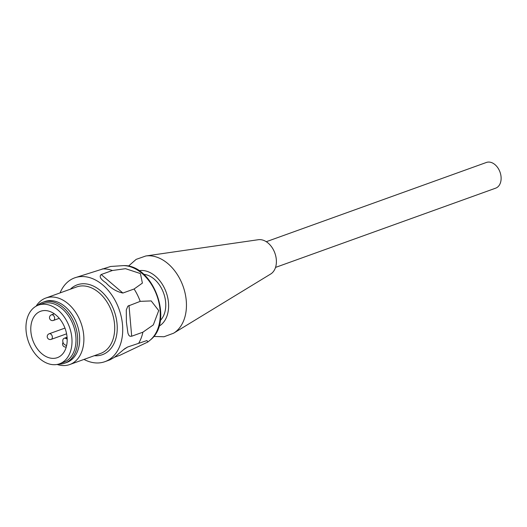 <?xml version="1.0" encoding="UTF-8"?>
<svg xmlns="http://www.w3.org/2000/svg" width="527" height="527" viewBox="0 0 527 527"><rect width="100%" height="100%" fill="white"/><g stroke="black" fill="none" stroke-linecap="round" stroke-linejoin="round"><path stroke-width="0.79" d="M37.443 305.508A32.371 22.582 70.2 0 1 42.819 302.274A32.371 22.582 70.2 0 1 72.989 320.271A32.371 22.582 70.2 0 1 64.749 363.189A32.371 22.582 70.2 0 1 58.55 364.124M67.173 339.111L65.77 338.426A3.564 2.483 -109.8 0 0 64.182 338.288A3.564 2.483 -109.8 0 0 62.792 341.41A3.564 2.483 -109.8 0 0 64.999 344.856L66.593 345.633M38.128 312.511A24.65 17.193 70.2 0 1 40.632 311.266A24.65 17.193 70.2 0 1 60.612 320.041A24.65 17.193 70.2 0 1 66.415 346.397A24.65 17.193 70.2 0 1 57.331 357.655A24.65 17.193 70.2 0 1 33.53 342.142A24.65 17.193 70.2 0 1 38.128 312.511M35.256 306.694A31.185 21.752 70.2 0 1 38.418 305.12A31.185 21.752 70.2 0 1 69.445 327.089A31.185 21.752 70.2 0 1 59.544 363.801A31.185 21.752 70.2 0 1 29.433 344.177A31.185 21.752 70.2 0 1 35.256 306.694M38.418 305.12L42.423 303.677A31.185 21.752 70.2 0 1 73.451 325.653A31.185 21.752 70.2 0 1 63.55 362.359L59.544 363.801M83.991 359.421A44.551 31.08 -109.8 0 0 104.913 361.674A44.551 31.08 -109.8 0 0 119.062 309.23A44.551 31.08 -109.8 0 0 74.729 277.841A44.551 31.08 -109.8 0 0 60.052 292.913M114.596 357.187L119.853 355.297L147.876 341.997L146.941 340.567L127.62 347.023L124.721 348.716L114.24 357.444L109.827 359.895L104.913 361.674M131.691 336.219L142.903 332.181L153.317 324.909L158.719 310.581L151.203 300.917L140.202 301.358L127.837 306.167L126.296 309.955L126.401 321.997L127.962 333.308L128.931 335.409L129.965 336.252L131.691 336.219L128.99 305.397M134.095 289L122.883 293.038C116.579 291.721 110.953 288.328 106.006 282.861C100.532 279.224 98.931 276.444 101.204 274.527L112.416 270.489L125.531 268.684L140.426 273.572L142.395 283.098L134.095 289A44.551 31.08 -109.8 0 1 140.202 301.358M110.65 266.471L74.729 277.841M57.114 364.453A35.342 24.657 -109.8 0 0 69.762 364.539A35.342 24.657 -109.8 0 0 78.754 317.689A35.342 24.657 -109.8 0 0 45.816 298.038A35.342 24.657 -109.8 0 0 36.126 306.167M42.819 302.274L44.821 301.549A32.371 22.582 70.2 0 1 77.034 324.362A32.371 22.582 70.2 0 1 66.751 362.471L64.749 363.189M160.294 320.475A25.836 18.023 -109.8 0 0 163.64 293.183A25.836 18.023 -109.8 0 0 143.66 274.284M145.788 255.99A41.455 28.919 -109.8 0 1 183.047 286.194A41.455 28.919 -109.8 0 1 173.587 333.216L270.687 274.014A18.412 12.846 -109.8 0 0 273.724 250.397A18.412 12.846 -109.8 0 0 258.335 239.713L145.788 255.99L136.144 259.376L128.404 266.168M266.273 241.709L486.408 162.461A13.662 9.532 70.2 0 1 500.004 172.085A13.662 9.532 70.2 0 1 495.663 188.165L275.529 267.42M67.12 337.939L65.77 338.426M53.458 320.429A2.971 2.971 0 0 1 49.795 318.947A2.971 2.971 0 0 1 51.448 314.836A2.971 2.075 70.2 0 1 54.215 316.49A2.971 2.075 70.2 0 1 53.458 320.429L59.268 318.334M48.873 333.927A2.971 2.075 70.2 0 1 49.176 333.775A2.971 2.075 70.2 0 1 51.942 335.429A2.971 2.075 70.2 0 1 51.185 339.368L66.586 333.822M138.832 342.985A44.551 31.08 -109.8 0 0 142.903 332.181M112.416 270.489A44.551 31.08 -109.8 0 0 102.231 268.935M147.876 341.997L150.333 339.981A40.895 28.53 -109.8 0 0 156.894 295.607A40.895 28.53 -109.8 0 0 123.555 265.608L110.591 266.478M69.762 364.539L100.591 353.439A35.342 24.657 -109.8 0 0 111.816 311.839A35.342 24.657 -109.8 0 0 76.646 286.938L45.816 298.038M70.394 289.191A37.127 25.895 70.2 0 1 114.188 310.983A37.127 25.895 70.2 0 1 94.333 355.692M127.62 347.023L123.417 349.75M101.204 274.527L122.883 293.038M158.989 326.2A29.696 20.718 -109.8 0 0 166.176 292.268A29.696 20.718 -109.8 0 0 139.009 270.707M67.067 337.247L64.182 338.288M51.448 314.836L54.321 313.809M63.036 342.458A2.971 2.971 0 0 0 66.264 346.957M51.185 339.368A2.971 2.971 0 0 1 47.516 337.886A2.971 2.971 0 0 1 49.176 333.775L64.959 328.097M150.333 339.981C174.233 321.674 153.64 264.475 123.555 265.608M173.587 333.216L164.002 336.753L153.706 336.457"/></g></svg>
